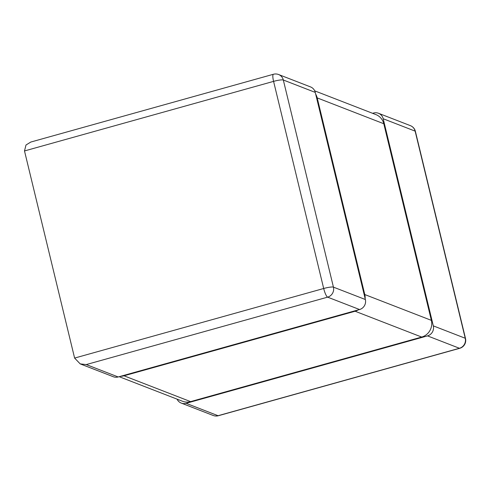 <?xml version="1.0" encoding="UTF-8"?>
<svg xmlns="http://www.w3.org/2000/svg" width="490" height="490" viewBox="0 0 490 490"><rect width="100%" height="100%" fill="white"/><g stroke="black" fill="none" stroke-linecap="round" stroke-linejoin="round"><path stroke-width="0.73" d="M278.583 74.523L310.513 86.908A8.195 7.895 111.2 0 1 315.254 92.396L365.362 299.519A8.195 7.895 111.2 0 1 359.562 309.533L327.632 297.148A8.195 7.895 -68.8 0 0 333.433 287.134L283.324 80.011A8.195 7.895 -68.8 0 0 278.583 74.523A8.195 8.195 0 0 0 273.414 74.272L30.809 142.045L25.995 145.003L24.5 150.951L74.609 358.074L80.195 363.886L86.252 364.578L118.188 376.963A8.195 7.895 111.2 0 1 113.319 376.737L80.195 363.886M359.562 309.533L118.188 376.963M273.414 74.272A8.195 1.776 74.4 0 0 273.579 81.371A8.195 1.28 -13.6 0 1 283.324 80.011L315.254 92.396M365.362 299.519L333.433 287.134A8.195 1.28 166.4 0 0 323.688 288.494A8.195 1.776 74.4 0 0 327.632 297.148L86.252 364.578M427.507 335.889L186.127 403.319L218.062 415.704A8.195 7.895 111.2 0 1 213.199 415.477A8.195 8.195 0 0 0 218.362 415.728A8.195 1.776 -105.6 0 1 218.062 415.704L459.442 348.274A8.195 1.776 74.4 0 0 459.743 348.298A8.195 8.195 0 0 0 465.5 338.486A8.195 1.28 166.4 0 0 465.243 338.259A8.195 7.895 111.2 0 1 459.442 348.274L427.507 335.889A8.195 7.895 -68.8 0 0 433.307 325.868L383.198 118.752A8.195 7.895 -68.8 0 0 373.594 113.037L372.602 113.313M177.061 399.142A8.195 7.895 -68.8 0 0 186.127 403.319M410.393 125.648A8.195 7.895 111.2 0 1 415.134 131.136A8.195 1.28 -13.6 0 1 415.391 131.363A8.195 8.195 0 0 0 410.393 125.648L378.458 113.264M120.656 376.271A13.653 13.157 -68.8 0 0 124.001 375.793L190.586 401.616A13.653 13.157 111.2 0 1 182.476 401.243L119.174 376.688M314.715 90.858L375.885 114.587A13.653 13.157 111.2 0 1 383.786 123.731L431.359 320.362A13.653 13.157 111.2 0 1 421.694 337.059L190.586 401.616M421.694 337.059L355.109 311.236L124.001 375.793M365.136 298.582A13.653 13.157 -68.8 0 0 364.774 294.539L317.208 97.902A13.653 13.157 -68.8 0 0 315.689 94.178M355.109 311.236A13.653 13.157 -68.8 0 0 358.245 309.901M24.5 150.951L273.579 81.371L323.688 288.494L74.609 358.074M383.198 118.752L415.134 131.136L465.243 338.259L433.307 325.868M317.208 97.902L383.786 123.731M431.359 320.362L364.774 294.539M218.362 415.728L459.743 348.298M181.263 403.092L213.199 415.477M465.5 338.486L415.391 131.363"/></g></svg>
